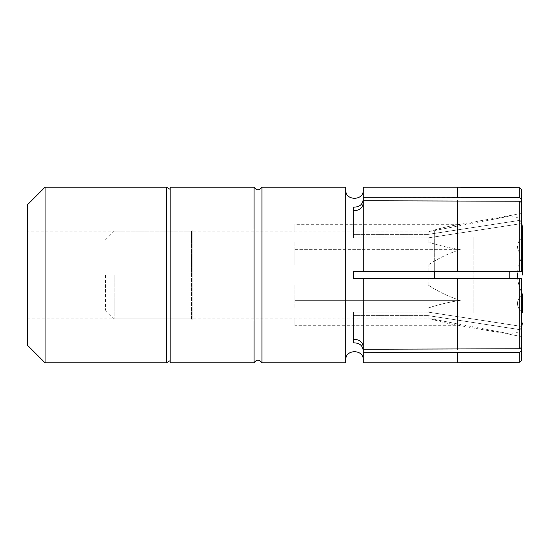 <?xml version="1.0" encoding="UTF-8"?>
<svg xmlns="http://www.w3.org/2000/svg" width="550" height="550" viewBox="0 0 550 550"><rect width="100%" height="100%" fill="white"/><g stroke="black" fill="none" stroke-linecap="round" stroke-linejoin="round"><path stroke-width="0.41" stroke-dasharray="2.75 2.06" d="M254.045 187.192L254.045 362.808M261.931 362.808L261.931 187.192M353.478 342.849L353.478 312.132L428.161 312.132L353.478 312.132L353.478 315.618L428.161 315.618L353.478 315.618L353.478 342.849C359.308 342.849 362.553 345.345 363.213 350.343C363.213 363.206 363.213 363.206 363.213 350.343C363.213 363.206 363.213 363.206 363.213 350.343L363.213 352.722L519.75 352.254L521.4 350.824L521.4 278.486L521.4 347.339L521.4 278.486L428.161 278.486L428.161 284.982L294.896 284.982L428.161 284.982L428.161 278.486L353.478 278.486L521.4 278.486L363.213 278.486L363.213 346.857L363.213 278.486L353.478 278.486L353.478 271.514L353.478 278.486L353.478 271.514L428.161 271.514L428.161 265.018L428.161 271.514L353.478 271.514L363.213 271.514L363.213 200.764L363.213 203.143L363.213 200.764L519.75 201.231L521.4 202.661L521.4 271.514L363.213 271.514L363.213 203.143C362.553 208.141 359.308 210.636 353.478 210.636L353.478 237.868L353.478 234.383L428.161 234.383L428.161 231.99L428.161 234.383L353.478 234.383L353.478 207.151C359.294 207.157 362.539 204.655 363.213 199.657C363.213 186.794 363.213 186.794 363.213 199.657C363.213 186.794 363.213 186.794 363.213 199.657L363.213 187.192M353.478 339.364L353.478 312.132L353.478 339.364C359.294 339.357 362.539 341.859 363.213 346.857L363.213 349.236L363.213 346.857M345.792 187.192L345.792 362.808M27.5 231.096L27.5 275L27.5 231.096L191.489 231.096L191.489 275L191.489 231.096L192.136 229.976L192.136 320.024L294.896 320.024L294.896 318.01L294.896 320.024M45.059 362.808L45.059 187.192M166.382 187.192L166.382 362.808M27.5 204.758L27.5 345.242M170.184 187.192L170.184 362.808M27.5 318.904L191.489 318.904L191.489 275L191.489 318.904L192.136 320.024L192.136 229.976L294.896 229.976L294.896 231.99L428.161 231.99L294.896 231.99L294.896 229.976M353.478 237.868L428.161 237.868L428.161 241.972L428.161 237.868L353.478 237.868L353.478 210.636L353.478 237.868M428.161 241.972L294.896 241.972L294.896 265.018L428.161 265.018L294.896 265.018L294.896 241.972L428.161 241.972C438.103 245.3 448.821 247.864 460.329 249.652C448.862 247.871 438.137 245.314 428.161 241.972M294.896 284.982L294.896 308.028L428.161 308.028L428.161 312.132L428.161 308.028L294.896 308.028L294.896 284.982L294.896 300.348L460.329 300.348C448.862 296.787 438.137 291.665 428.161 284.982C438.103 291.644 448.821 296.766 460.329 300.348C448.862 302.129 438.137 304.686 428.161 308.028C438.103 304.7 448.821 302.136 460.329 300.348L294.896 300.348L294.896 308.028L294.896 284.982M428.161 318.01L428.161 315.618L428.161 318.01L294.896 318.01L428.161 318.01C438.103 321.344 448.821 323.902 460.329 325.696C448.862 323.916 438.137 321.351 428.161 318.01M294.896 231.99L294.896 224.304L294.896 231.99M521.4 213.538L521.4 220.117L428.161 234.383L521.4 220.117L521.4 213.538L460.329 224.304C448.862 226.084 438.137 228.649 428.161 231.99C438.103 228.656 448.821 226.098 460.329 224.304L294.896 224.304M521.4 189.393L521.4 202.661M428.161 237.868L521.4 223.603L521.4 271.514L521.4 223.603L428.161 237.868M294.896 249.652L460.329 249.652C448.862 253.213 438.137 258.335 428.161 265.018C438.103 258.356 448.821 253.234 460.329 249.652L294.896 249.652L294.896 265.018L294.896 249.652M521.4 326.397L428.161 312.132L521.4 326.397M521.4 329.883L428.161 315.618L521.4 329.883L521.4 336.462L521.4 329.883M294.896 325.696L294.896 318.01L294.896 325.696L460.329 325.696L521.4 336.462M363.213 278.486L363.213 349.236L519.75 348.769L521.4 347.339M521.4 199.176L519.75 197.746L363.213 197.278M519.75 187.736L519.75 197.746M521.4 350.824L521.4 360.607M519.75 352.254L519.75 362.264M363.213 362.808L363.213 352.722M519.75 278.486L519.75 348.769M519.75 201.231L519.75 271.514M353.478 210.636L353.478 207.151M363.213 203.143L363.213 271.514M345.792 275L345.792 189.936L345.792 275M170.184 275L170.184 189.393L170.184 275M522.5 275L522.5 226.978L522.5 275M105.428 275L105.428 310.124L105.428 275M114.208 275L114.208 318.904L114.208 275M434.692 278.486L434.692 271.514M517.406 275C517.605 281.689 519.303 288.028 522.5 294.009L522.5 313.019L522.5 294.009C515.859 281.449 515.859 268.771 522.5 255.991L522.5 236.981L522.5 255.991C515.859 249.707 515.859 243.368 522.5 236.981C515.859 243.258 515.859 249.597 522.5 255.991C519.317 261.896 517.619 268.235 517.406 275M434.692 275L434.692 231.096L434.692 275M522.5 313.019C515.859 306.742 515.859 300.403 522.5 294.009C515.859 300.293 515.859 306.632 522.5 313.019L473.11 313.019L473.11 294.009L522.5 294.009L473.11 294.009L473.11 255.991L522.5 255.991L473.11 255.991L473.11 236.981L522.5 236.981M473.11 236.981L473.11 313.019M457.511 187.192L457.511 197.278M457.511 362.808L457.511 352.722M457.511 349.236L457.511 278.486M457.511 271.514L457.511 200.764M509.224 271.514L509.224 278.486M434.692 230.519L511.349 215.827L517.241 217.511L521.4 222.159M105.428 310.124L114.208 318.904L434.692 318.904M434.692 319.481L511.349 334.173L517.241 332.489L521.4 327.841M105.428 239.876L114.208 231.096L434.692 231.096"/><path stroke-width="0.82" d="M254.045 187.192L170.184 187.192L170.184 362.808L254.045 362.808L254.045 187.192C256.582 190.761 259.208 190.761 261.931 187.192L261.931 362.808L345.792 362.808L345.792 187.192L261.931 187.192M363.213 271.514L521.4 271.514L521.4 202.661L519.75 201.231L363.213 200.764L363.213 271.514L353.478 271.514L353.478 278.486L521.4 278.486L521.4 347.339L519.75 348.769L519.75 278.486M363.213 346.857C362.553 341.859 359.308 339.364 353.478 339.364L353.478 342.849C359.294 342.843 362.539 345.345 363.213 350.343L363.213 352.722L519.75 352.254L521.4 350.824L521.4 347.339M45.059 362.808L27.5 345.242L27.5 204.758L45.059 187.192L45.059 362.808L166.382 362.808L166.382 187.192L170.184 189.393M521.4 202.661L521.4 189.393L519.75 187.736L457.511 187.192L457.511 197.278L363.213 197.278L363.213 199.657C362.553 204.655 359.308 207.151 353.478 207.151L353.478 210.636C359.294 210.643 362.539 208.141 363.213 203.143M457.511 197.278L519.75 197.746L521.4 199.176M363.213 278.486L363.213 349.236L519.75 348.769M353.478 339.364L353.478 342.849M353.478 207.151L353.478 210.636M457.511 187.192L363.213 187.192L363.213 197.278M519.75 197.746L519.75 187.736M519.75 271.514L519.75 201.231M519.75 352.254L519.75 362.264L521.4 360.607L521.4 350.824M363.213 352.722L363.213 362.808L457.511 362.808L457.511 352.722M522.5 275L522.5 226.978L522.5 275M434.692 271.514L434.692 278.486M457.511 200.764L457.511 271.514M457.511 278.486L457.511 349.236M509.224 278.486L509.224 271.514M254.045 362.808C256.582 359.239 259.208 359.239 261.931 362.808M345.792 360.064C344.877 348.947 364.134 348.947 363.213 360.064M170.184 360.607L166.382 362.808M519.75 362.264L457.511 362.808M363.213 189.936C364.134 201.053 344.877 201.053 345.792 189.936M45.059 187.192L166.382 187.192M521.4 222.159L522.5 226.978M521.4 327.841L522.5 323.022"/></g></svg>
